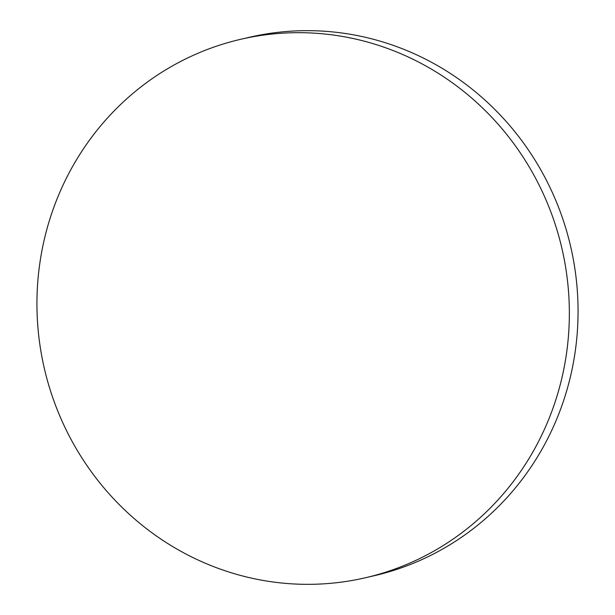 <?xml version="1.0" encoding="UTF-8"?>
<svg xmlns="http://www.w3.org/2000/svg" width="615" height="615" viewBox="0 0 615 615"><rect width="100%" height="100%" fill="white"/><g stroke="black" fill="none" stroke-linecap="round" stroke-linejoin="round"><path stroke-width="0.92" d="M262.989 580.422A276.366 265.657 77 0 1 39.983 262.182A276.366 265.657 77 0 1 240.888 39.252A276.366 265.657 77 0 1 343.293 36.593A276.366 265.657 77 0 1 566.307 354.832A276.366 265.657 77 0 1 365.402 577.762A276.366 265.657 77 0 1 262.989 580.422M240.888 39.252L249.598 37.238A276.366 265.657 77 0 1 352.011 34.578A276.366 265.657 77 0 1 575.017 352.818A276.366 265.657 77 0 1 374.112 575.748L365.402 577.762"/></g></svg>
